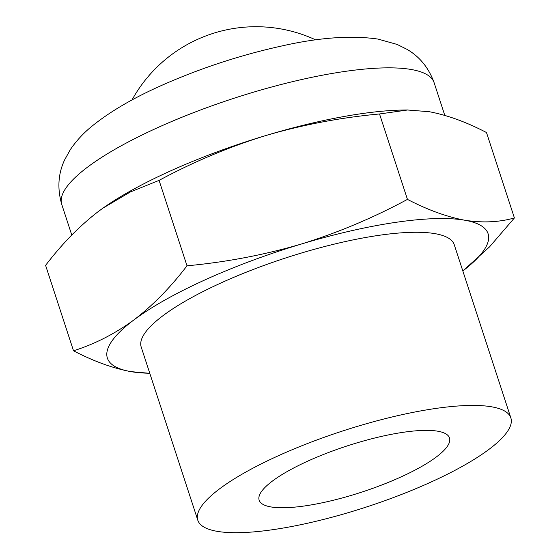 <?xml version="1.0" encoding="UTF-8"?>
<svg xmlns="http://www.w3.org/2000/svg" width="560" height="560" viewBox="0 0 560 560"><rect width="100%" height="100%" fill="white"/><g stroke="black" fill="none" stroke-linecap="round" stroke-linejoin="round"><path stroke-width="0.84" d="M278.159 455.84A164.668 39.816 -18.1 0 1 510.853 417.907A164.668 39.816 -18.1 0 1 366.695 506.912A164.668 39.816 -18.1 0 1 197.806 520.226A164.668 39.816 -18.1 0 1 278.159 455.84M149.793 373.324L130.767 371.609C112.756 368.207 93.674 361.27 73.514 350.784L45.598 265.363C62.048 243.81 79.702 225.799 98.567 211.33L103.026 208.082L130.361 191.961L159.082 180.383L187.005 265.804C170.576 287.343 152.922 305.354 134.029 319.837C114.989 333.753 94.815 344.064 73.514 350.784M407.449 199.388L379.526 113.967L407.568 110.005L429.233 111.706C447.237 115.101 466.326 122.045 486.486 132.531L514.402 217.952C499.086 222.278 482.517 223.034 464.695 220.213C446.684 216.811 427.602 209.867 407.449 199.388C373.254 217.847 337.771 232.764 301 244.139C264.089 254.947 226.093 262.171 187.005 265.804M149.772 373.261A200.256 48.419 161.9 0 1 130.767 371.609A200.256 48.419 161.9 0 1 134.029 319.837A200.256 48.419 161.9 0 1 301 244.139A200.256 48.419 161.9 0 1 464.695 220.213A200.256 48.419 161.9 0 1 462.819 270.942L489.468 246.953L514.402 217.952M379.526 113.967C340.48 117.572 302.484 124.789 265.531 135.625C228.802 147 193.319 161.917 159.082 180.383M407.568 109.963L402.815 110.047A200.256 48.419 161.9 0 0 265.531 135.625A200.256 48.419 161.9 0 0 103.166 207.984A200.256 48.419 161.9 0 0 99.491 210.637M510.853 417.907L454.258 244.748A164.668 39.816 161.9 0 0 221.564 282.688A164.668 39.816 161.9 0 0 141.211 347.067L197.806 520.226M437.808 431.214A100.128 24.213 -18.1 0 1 449.498 437.955A100.128 24.213 -18.1 0 1 361.851 492.079A100.128 24.213 -18.1 0 1 259.154 500.171A100.128 24.213 -18.1 0 1 326.781 453.173A100.128 24.213 -18.1 0 1 437.808 431.214M61.747 204.393C57.176 188.489 58.142 173.649 64.645 159.859L70.399 149.499C76.608 140.455 83.986 132.545 92.519 125.755C110.712 111.139 134.204 97.489 162.988 84.805C201.467 67.858 241.213 54.887 282.24 45.878C319.452 37.478 351.393 35.217 378.063 39.095L397.173 44.45L406.966 49.322C419.657 56.679 428.708 67.802 434.112 82.684A195.874 47.362 161.9 0 0 411.243 69.496A195.874 47.362 161.9 0 0 194.047 112.455A195.874 47.362 161.9 0 0 61.747 204.393L71.778 235.074M434.112 82.684L444.794 115.381M315.763 39.921A141.645 141.645 0 0 0 131.999 99.981"/></g></svg>
